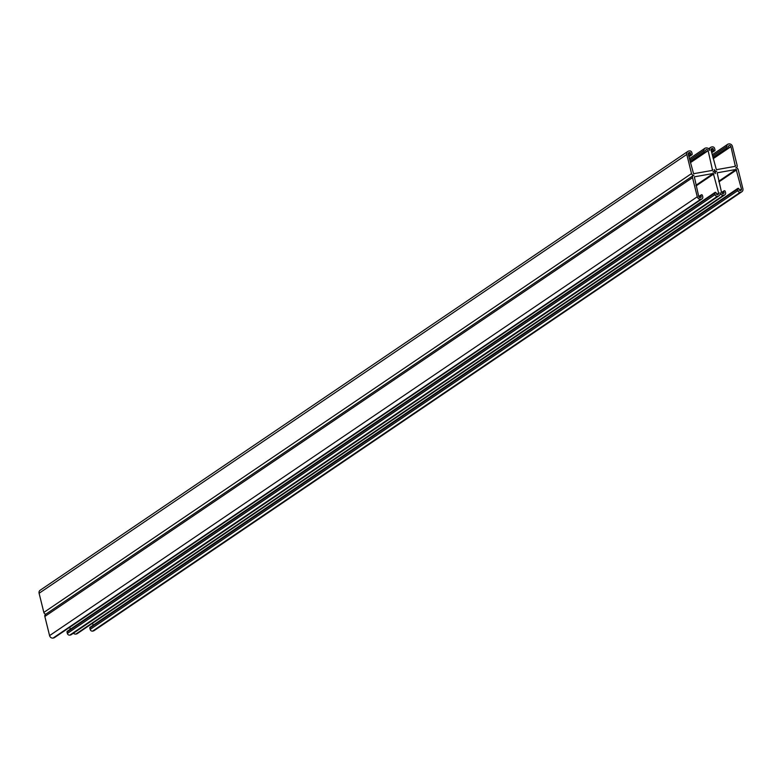 <?xml version="1.0" encoding="UTF-8"?>
<svg xmlns="http://www.w3.org/2000/svg" width="782" height="782" viewBox="0 0 782 782"><rect width="100%" height="100%" fill="white"/><g stroke="black" fill="none" stroke-linecap="round" stroke-linejoin="round"><path stroke-width="1.17" d="M709.606 150.418A3.079 2.796 -124.1 0 1 711.669 146.967L712.226 146.869A2.111 1.916 -124.1 0 1 714.64 148.56L714.983 149.929A0.811 0.733 -124.1 0 1 714.699 150.731A0.811 0.733 -124.1 0 1 713.507 150.183L713.164 148.815L712.05 148.531A1.456 1.32 55.9 0 0 711.082 150.154L716.371 169.684L735.363 166.331L730.945 146.645A1.456 1.32 55.9 0 0 729.283 145.491L728.404 146.126L728.746 147.495A0.811 0.733 -124.1 0 1 728.462 148.306A0.811 0.733 -124.1 0 1 727.27 147.759L726.928 146.39A2.111 1.916 -124.1 0 1 728.345 144.035L728.902 143.927A3.079 2.796 -124.1 0 1 732.421 146.39L737.162 165.53A2.111 1.916 -124.1 0 1 735.745 167.895A2.111 1.916 -124.1 0 1 738.159 169.577L742.9 188.726A3.079 2.796 -124.1 0 1 740.837 192.167L740.28 192.264A2.111 1.916 -124.1 0 1 737.866 190.583L737.524 189.215A0.811 0.733 -124.1 0 1 737.807 188.413A0.811 0.733 -124.1 0 1 739 188.951L739.342 190.319L740.456 190.613A1.456 1.32 55.9 0 0 741.424 188.98L736.136 169.45L717.143 172.802L721.561 192.489A1.456 1.32 55.9 0 0 723.223 193.653L724.103 193.007L723.761 191.639A0.811 0.733 -124.1 0 1 724.044 190.837A0.811 0.733 -124.1 0 1 725.237 191.375L725.579 192.743A2.111 1.916 -124.1 0 1 724.161 195.109L723.604 195.207A3.079 2.796 -124.1 0 1 720.085 192.753A3.079 2.796 -124.1 0 1 718.023 196.194L717.465 196.292A2.111 1.916 -124.1 0 1 715.051 194.601L714.709 193.232A0.811 0.733 -124.1 0 1 714.992 192.431A0.811 0.733 -124.1 0 1 716.185 192.978L716.517 194.347L717.641 194.63A1.456 1.32 55.9 0 0 718.609 193.007L713.321 173.477L694.328 176.83L698.737 196.517A1.456 1.32 55.9 0 0 700.398 197.67L701.288 197.035L700.946 195.666A0.811 0.733 -124.1 0 1 701.229 194.865A0.811 0.733 -124.1 0 1 702.422 195.402L702.764 196.771A2.111 1.916 -124.1 0 1 701.346 199.136L700.789 199.234A3.079 2.796 -124.1 0 1 697.27 196.771L692.529 177.631A2.111 1.916 -124.1 0 1 693.937 175.266A2.111 1.916 -124.1 0 1 691.523 173.584L686.792 154.435A3.079 2.796 -124.1 0 1 688.854 150.994L689.411 150.897A2.111 1.916 -124.1 0 1 691.826 152.578L692.168 153.946A0.811 0.733 -124.1 0 1 691.884 154.758A0.811 0.733 -124.1 0 1 690.692 154.21L690.35 152.842L689.235 152.558A1.456 1.32 55.9 0 0 688.268 154.181L693.556 173.712L712.549 170.359L708.13 150.672A1.456 1.32 55.9 0 0 706.469 149.518L705.589 150.154L705.921 151.522A0.811 0.733 -124.1 0 1 705.647 152.324A0.811 0.733 -124.1 0 1 704.445 151.786L704.113 150.418A2.111 1.916 -124.1 0 1 705.52 148.052L706.087 147.954A3.079 2.796 -124.1 0 1 709.606 150.418M741.835 191.766L94.143 630.605A3.079 2.796 -124.1 0 1 93.146 631.006L92.589 631.103A2.111 1.916 -124.1 0 1 90.174 629.422L89.832 628.054A0.811 0.733 -124.1 0 1 90.116 627.242L737.807 188.413M93.097 625.229L92.599 623.215M724.846 194.835L77.164 633.674A2.111 1.916 -124.1 0 1 76.48 633.948L75.913 634.046A3.079 2.796 -124.1 0 1 73.371 633.244M719.02 195.793L71.328 634.622A3.079 2.796 -124.1 0 1 70.331 635.033L69.774 635.131A2.111 1.916 -124.1 0 1 67.36 633.44L67.017 632.071A0.811 0.733 -124.1 0 1 67.301 631.269L714.992 192.431M70.282 629.256L69.774 627.232M702.031 198.853L54.339 637.692A2.111 1.916 -124.1 0 1 53.655 637.965L53.098 638.073A3.079 2.796 -124.1 0 1 49.579 635.61L44.838 616.47A2.111 1.916 -124.1 0 1 45.571 614.378L693.263 175.539M687.857 151.395L40.165 590.234A3.079 2.796 55.9 0 0 39.1 593.274L43.841 612.423A2.111 1.916 55.9 0 0 45.933 614.134M714.347 169.557A2.111 1.916 -124.1 0 1 712.93 171.923A2.111 1.916 -124.1 0 1 715.344 173.604A2.111 1.916 -124.1 0 1 716.762 171.248A2.111 1.916 -124.1 0 1 714.347 169.557M711.434 151.591L713.507 150.183M711.092 150.222L713.164 148.815M711.073 149.479L712.617 148.433M711.229 149.088L712.05 148.531M734.718 166.449L735.686 165.794M713.194 158.678L730.945 146.645M728.394 146.097L729.283 145.491M712.901 157.495L727.27 147.759M712.558 156.126L726.928 146.39M93.146 631.006L740.837 192.167M92.589 631.103L740.28 192.264M90.174 629.422L737.866 190.583M89.832 628.054L737.524 189.215M739.361 190.388L741.424 188.98M718.932 181.874L736.683 169.841M718.766 181.219L736.136 169.45M723.145 193.662L724.103 193.007M721.776 192.988L723.761 191.639M76.48 633.948L724.161 195.109M75.913 634.046L723.604 195.207M70.331 635.033L718.023 196.194M69.774 635.131L717.465 196.292M67.36 633.44L715.051 194.601M67.017 632.071L714.709 193.232M716.547 194.405L718.609 193.007M696.117 185.891L713.868 173.868M695.951 185.246L713.321 173.477M700.33 197.68L701.288 197.035M698.961 197.005L700.946 195.666M53.655 637.965L701.346 199.136M53.098 638.073L700.789 199.234M49.579 635.61L697.27 196.771M44.838 616.47L692.529 177.631M43.841 612.423L691.523 173.584M39.1 593.274L686.792 154.435M688.619 155.618L690.692 154.21M688.277 154.24L690.35 152.842M688.258 153.497L689.792 152.451M688.414 153.106L689.235 152.558M711.903 170.476L712.871 169.821M690.369 162.705L708.13 150.672M705.579 150.115L706.469 149.518M690.076 161.522L704.445 151.786M689.744 160.154L704.113 150.418M710.672 147.378L708.629 148.756M714.699 150.731L711.718 152.744M728.462 148.306L713.184 158.648M727.661 144.308L712.226 154.768M724.044 190.837L721.561 192.519M701.229 194.865L698.746 196.546M691.884 154.758L688.903 156.771M705.647 152.324L690.369 162.676M704.836 148.326L689.401 158.785M716.077 171.522L714.67 172.47"/></g></svg>
